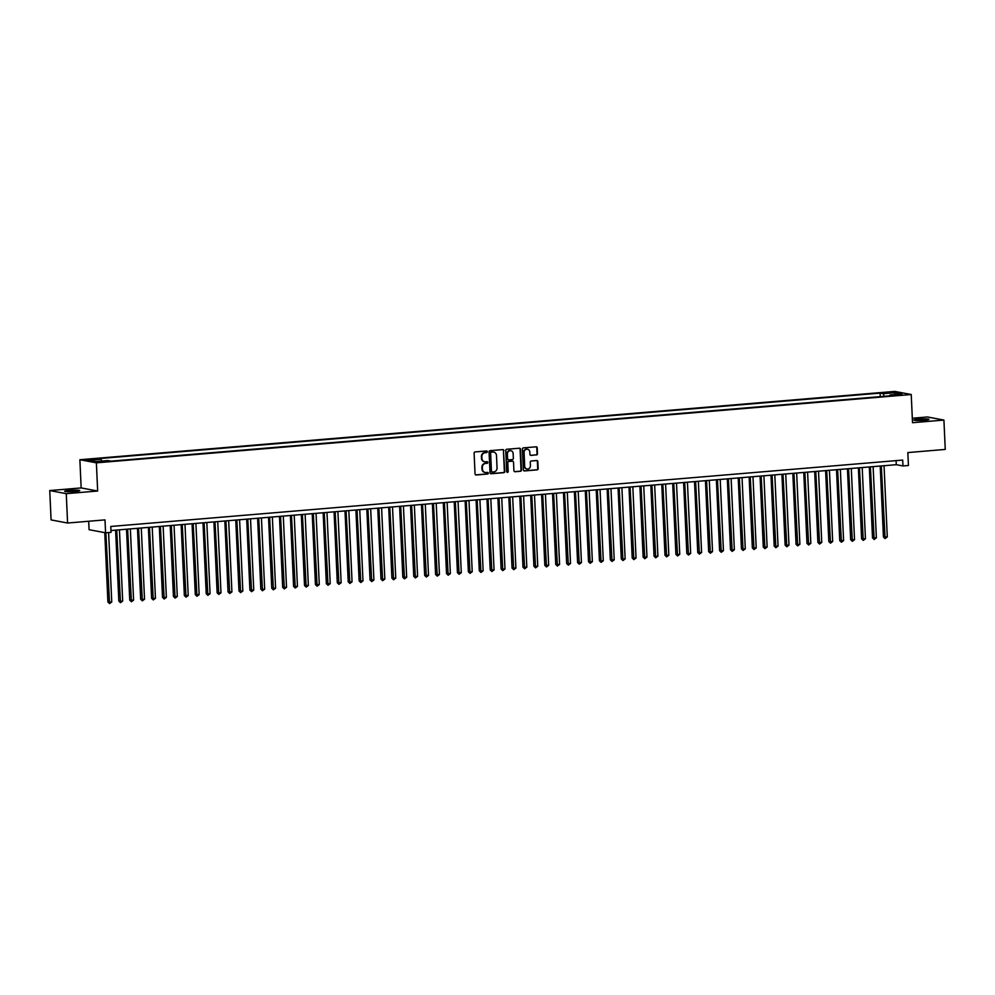 <?xml version="1.0" encoding="UTF-8"?>
<svg xmlns="http://www.w3.org/2000/svg" width="995" height="995" viewBox="0 0 995 995"><rect width="100%" height="100%" fill="white"/><g stroke="black" fill="none" stroke-linecap="round" stroke-linejoin="round"><path stroke-width="1.49" d="M487.314 451.718A0.808 0.746 100.6 0 0 486.518 450.971L475.125 451.929A1.157 1.07 100.6 0 0 474.105 453.173L475.05 473.918A1.157 1.07 100.6 0 0 476.182 474.988L487.575 474.03A0.808 0.746 100.6 0 0 487.687 472.426A0.808 0.746 100.6 0 0 487.5 472.414L486.02 472.538A3.706 3.42 100.6 0 1 482.426 469.142L482.339 467.414A3.706 3.42 100.6 0 1 485.61 463.434L487.077 463.309A0.808 0.746 100.6 0 0 487.189 461.705A0.808 0.746 100.6 0 0 487.003 461.692L485.535 461.817A3.706 3.42 100.6 0 1 481.941 458.421L481.854 456.693A3.706 3.42 100.6 0 1 485.125 452.713L486.592 452.588A0.808 0.746 100.6 0 0 487.314 451.718M484.465 461.73A3.706 3.42 100.6 0 1 481.493 458.334L481.406 456.605A3.706 3.42 100.6 0 1 484.677 452.625L486.145 452.501A0.808 0.746 100.6 0 0 486.48 450.971M475.697 474.901A1.157 1.07 100.6 0 0 475.734 474.901L487.127 473.943A0.808 0.746 100.6 0 0 487.45 472.426M484.951 472.451A3.706 3.42 100.6 0 1 481.978 469.055L481.903 467.327A3.706 3.42 100.6 0 1 485.162 463.347L486.642 463.222A0.808 0.746 100.6 0 0 486.965 461.705M918.609 419.169A7.562 0.721 -2.6 0 0 913.907 420.052A7.562 0.721 -2.6 0 0 924.318 420.251A7.562 0.721 -2.6 0 0 929.019 419.368A7.562 0.721 -2.6 0 0 918.609 419.169M69.351 490.373A7.562 0.721 -2.6 0 0 64.65 491.256A7.562 0.721 -2.6 0 0 75.06 491.455A7.562 0.721 -2.6 0 0 79.749 490.572A7.562 0.721 -2.6 0 0 69.351 490.373M887.105 392.353L892.304 392.453L887.105 392.353M536.454 454.951A1.157 1.07 100.6 0 0 537.474 453.708L537.213 447.887A1.157 1.07 100.6 0 0 536.081 446.817L523.432 447.874A1.157 1.07 100.6 0 0 522.412 449.118L523.358 469.876A1.157 1.07 100.6 0 0 524.477 470.933L537.126 469.876A1.157 1.07 100.6 0 0 538.146 468.633L537.835 461.605A1.157 1.07 100.6 0 0 536.703 460.536L531.293 460.996A1.157 1.07 100.6 0 0 530.273 462.24L530.434 465.722A3.097 2.861 100.6 0 1 526.989 469.006A3.097 2.861 100.6 0 1 524.688 466.207L524.079 452.538A3.097 2.861 100.6 0 1 527.512 449.255A3.097 2.861 100.6 0 1 529.813 452.066L529.912 454.342A1.157 1.07 100.6 0 0 531.031 455.399L536.006 454.864A1.157 1.07 100.6 0 0 537.026 453.62L536.765 447.8A1.157 1.07 100.6 0 0 536.118 446.817M66.255 493.657L97.659 491.02L81.155 487.923L49.75 490.56L66.255 493.657L67.585 523.022L104.997 519.887L105.582 532.798L111.042 532.35L110.781 526.467L902.701 460.076L902.962 465.946L908.423 465.486L907.838 452.576L945.25 449.429L943.919 420.064L927.415 416.967L912.315 418.236M97.659 491.02L96.378 462.837L911.233 394.517L912.514 422.701L943.919 420.064M503.868 450.673A1.157 1.07 100.6 0 0 502.736 449.616L490.087 450.673A1.157 1.07 100.6 0 0 489.067 451.917L490.013 472.675A1.157 1.07 100.6 0 0 491.132 473.732L503.781 472.675A1.157 1.07 100.6 0 0 504.801 471.431L503.42 450.598A1.157 1.07 100.6 0 0 502.773 449.616M506.753 449.28L519.415 448.21A1.157 1.07 100.6 0 1 520.534 449.28L521.479 470.026A1.157 1.07 100.6 0 1 520.46 471.269L515.049 471.729A1.157 1.07 100.6 0 1 513.917 470.66L513.532 462.252A1.157 1.07 100.6 0 0 512.413 461.183L508.818 461.481A1.157 1.07 100.6 0 0 507.798 462.725L508.196 471.493A0.808 0.746 100.6 0 1 507.301 472.351A0.808 0.746 100.6 0 1 506.691 471.618L505.734 450.524A1.157 1.07 100.6 0 1 506.753 449.28M67.585 523.022L51.081 519.912L49.75 490.56M91.341 459.839L96.017 459.205L86.291 459.74L91.341 459.839M96.378 462.837L79.874 459.727L894.729 391.408L911.233 394.517M880.239 396.644L880.077 393.112L97.995 458.683L101.117 459.267L101.826 461.058M880.077 393.112L883.212 393.697L895.226 392.689L902.005 393.97L889.99 394.978L893.112 395.562L111.017 461.133L107.895 460.548L95.881 461.556L89.102 460.275L101.117 459.267M88.692 521.243L89.077 529.701L105.582 532.798M81.155 487.923L79.874 459.727M110.967 530.534L896.271 464.69L902.962 465.946M896.085 460.635L896.271 464.69M889.99 394.978L889.667 395.848M884.244 396.308L883.212 393.697M895.226 392.689L894.381 394.605M491.132 473.732L490.684 473.645A1.157 1.07 100.6 0 0 490.684 473.645L503.346 472.588A1.157 1.07 100.6 0 0 504.365 471.344L503.42 450.598M491.343 452.19A0.808 0.746 100.6 0 0 490.622 453.061L491.455 471.269A0.808 0.746 100.6 0 0 492.239 472.016L493.794 471.891A3.706 3.42 100.6 0 0 497.052 467.911L496.493 455.461A3.706 3.42 100.6 0 0 492.898 452.053L490.896 452.103A0.808 0.746 100.6 0 0 490.174 452.974L490.622 453.061M491.791 471.941A0.808 0.746 100.6 0 1 491.008 471.195L490.174 452.974M493.52 452.066A3.706 3.42 100.6 0 0 492.45 451.979L492.898 452.053M490.896 452.103L492.45 451.979M514.564 471.642A1.157 1.07 100.6 0 0 514.602 471.642L520.012 471.195A1.157 1.07 100.6 0 0 521.032 469.951L520.087 449.193A1.157 1.07 100.6 0 0 519.452 448.21M511.965 461.095L512.413 461.183A1.157 1.07 100.6 0 0 511.965 461.095L508.37 461.406A1.157 1.07 100.6 0 0 507.351 462.65L508.196 471.493M507.077 472.277A0.808 0.746 100.6 0 0 507.748 471.406M513.134 453.521A3.097 2.861 100.6 0 0 510.845 450.71A3.097 2.861 100.6 0 0 507.4 453.994L507.624 458.807A1.157 1.07 100.6 0 0 508.743 459.877L512.338 459.566A1.157 1.07 100.6 0 0 513.358 458.334L513.134 453.521M510.622 450.673A3.097 2.861 100.6 0 0 506.952 453.907L507.4 453.994M508.258 459.789A1.157 1.07 100.6 0 1 507.176 458.72L506.952 453.907M531.031 455.399L530.596 455.312A1.157 1.07 100.6 0 0 530.596 455.312L536.006 454.864M527.288 449.218A3.097 2.861 100.6 0 0 523.631 452.451L524.079 452.538M526.765 468.956A3.097 2.861 100.6 0 1 524.253 466.12L523.631 452.451M523.992 470.859A1.157 1.07 100.6 0 0 524.029 470.846L536.678 469.789A1.157 1.07 100.6 0 0 537.698 468.546L537.387 461.518A1.157 1.07 100.6 0 0 536.74 460.536M104.761 532.648L107.908 601.987L109.015 602.186L111.751 601.963L108.604 532.549M105.868 532.773L109.574 603.592L107.908 601.987M111.751 601.963L109.574 603.592M115.607 530.148L118.828 601.067L119.947 601.279L122.671 601.042L119.437 529.825M116.713 530.049L120.494 602.671L118.828 601.067M122.671 601.042L120.494 602.671M126.527 529.228L129.748 600.147L133.591 600.134L130.357 528.905M127.634 529.141L131.415 601.751L129.748 600.147M133.591 600.134L131.415 601.751M137.459 528.308L140.668 599.239L141.787 599.45L144.524 599.214L141.29 527.997M138.554 528.221L142.347 600.843L140.668 599.239M144.524 599.214L142.347 600.843M148.379 527.4L151.601 598.318L152.708 598.53L155.444 598.293L152.21 527.076M149.474 527.3L153.267 599.923L151.601 598.318M155.444 598.293L153.267 599.923M159.299 526.479L162.521 597.398L166.364 597.386L163.13 526.156M160.406 526.392L164.187 599.002L162.521 597.398M166.364 597.386L164.187 599.002M170.22 525.559L173.441 596.49L174.56 596.701L177.284 596.465L174.05 525.248M171.327 525.472L175.108 598.094L173.441 596.49M177.284 596.465L175.108 598.094M181.14 524.651L184.361 595.57L188.217 595.557L184.983 524.328M182.247 524.552L186.04 597.174L184.361 595.57M188.217 595.557L186.04 597.174M192.072 523.731L195.294 594.662L199.137 594.637L195.903 523.407M193.167 523.644L196.96 596.266L195.294 594.662M199.137 594.637L196.96 596.266M202.992 522.823L206.214 593.741L207.333 593.953L210.057 593.716L206.823 522.499M204.087 522.723L207.88 595.346L206.214 593.741M210.057 593.716L207.88 595.346M213.913 521.902L217.134 592.821L220.977 592.809L217.743 521.579M215.019 521.815L218.8 594.425L217.134 592.821M220.977 592.809L218.8 594.425M224.833 520.982L228.054 591.913L231.91 591.888L228.663 520.659M225.94 520.895L229.733 593.517L228.054 591.913M231.91 591.888L229.733 593.517M235.765 520.074L238.987 590.993L240.093 591.204L242.83 590.968L239.596 519.751M236.86 519.975L240.653 592.597L238.987 590.993M242.83 590.968L240.653 592.597M246.685 519.154L249.907 590.072L253.75 590.06L250.516 518.83M247.78 519.067L251.573 591.677L249.907 590.072M253.75 590.06L251.573 591.677M257.606 518.233L260.827 589.164L261.946 589.376L264.67 589.139L261.436 517.922M258.712 518.146L262.493 590.769L260.827 589.164M264.67 589.139L262.493 590.769M268.526 517.325L271.747 588.244L275.59 588.232L272.356 517.002M269.633 517.226L273.414 589.848L271.747 588.244M275.59 588.232L273.414 589.848M279.458 516.405L282.667 587.324L286.523 587.311L283.289 516.082M280.553 516.318L284.346 588.928L282.667 587.324M286.523 587.311L284.346 588.928M290.378 515.497L293.6 586.416L294.707 586.627L297.443 586.391L294.209 515.174M291.473 515.398L295.266 588.02L293.6 586.416M297.443 586.391L295.266 588.02M301.298 514.577L304.52 585.495L308.363 585.483L305.129 514.253M302.405 514.477L306.186 587.1L304.52 585.495M308.363 585.483L306.186 587.1M312.219 513.656L315.44 584.587L319.283 584.562L316.049 513.333M313.325 513.569L317.106 586.192L315.44 584.587M319.283 584.562L317.106 586.192M323.139 512.748L326.36 583.667L327.479 583.878L330.216 583.642L326.982 512.425M324.246 512.649L328.039 585.271L326.36 583.667M330.216 583.642L328.039 585.271M334.071 511.828L337.293 582.747L341.136 582.734L337.902 511.505M335.166 511.741L338.959 584.351L337.293 582.747M341.136 582.734L338.959 584.351M344.991 510.908L348.213 581.839L349.332 582.038L352.056 581.814L348.822 510.597M346.086 510.821L349.879 583.443L348.213 581.839M352.056 581.814L349.879 583.443M355.911 510L359.133 580.918L360.252 581.13L362.976 580.893L359.742 509.676M357.018 509.9L360.799 582.523L359.133 580.918M362.976 580.893L360.799 582.523M366.832 509.079L370.053 579.998L373.909 579.986L370.662 508.756M367.939 508.992L371.732 581.602L370.053 579.998M373.909 579.986L371.732 581.602M377.764 508.159L380.985 579.09L382.092 579.301L384.829 579.065L381.595 507.848M378.859 508.072L382.652 580.694L380.985 579.09M384.829 579.065L382.652 580.694M388.684 507.251L391.906 578.17L395.749 578.157L392.515 506.928M389.779 507.151L393.572 579.774L391.906 578.17M395.749 578.157L393.572 579.774M399.604 506.331L402.826 577.249L406.669 577.237L403.435 506.007M400.711 506.244L404.492 578.866L402.826 577.249M406.669 577.237L404.492 578.866M410.525 505.423L413.746 576.341L414.865 576.553L417.589 576.316L414.355 505.099M411.631 505.323L415.412 577.946L413.746 576.341M417.589 576.316L415.412 577.946M421.457 504.502L424.666 575.421L428.522 575.408L425.288 504.179M422.552 504.403L426.345 577.025L424.666 575.421M428.522 575.408L426.345 577.025M432.377 503.582L435.599 574.513L439.442 574.488L436.208 503.259M433.472 503.495L437.265 576.117L435.599 574.513M439.442 574.488L437.265 576.117M443.297 502.674L446.519 573.593L447.638 573.804L450.362 573.568L447.128 502.351M444.404 502.574L448.185 575.197L446.519 573.593M450.362 573.568L448.185 575.197M454.217 501.754L457.439 572.672L461.282 572.66L458.048 501.43M455.324 501.667L459.105 574.277L457.439 572.672M461.282 572.66L459.105 574.277M465.138 500.833L468.359 571.764L469.478 571.976L472.215 571.739L468.981 500.522M466.245 500.746L470.038 573.369L468.359 571.764M472.215 571.739L470.038 573.369M476.07 499.925L479.291 570.844L480.398 571.055L483.135 570.819L479.901 499.602M477.165 499.826L480.958 572.448L479.291 570.844M483.135 570.819L480.958 572.448M486.99 499.005L490.212 569.924L494.055 569.911L490.821 498.682M488.085 498.918L491.878 571.528L490.212 569.924M494.055 569.911L491.878 571.528M497.91 498.085L501.132 569.016L502.251 569.227L504.975 568.991L501.741 497.774M499.017 497.997L502.798 570.62L501.132 569.016M504.975 568.991L502.798 570.62M508.831 497.177L512.052 568.095L515.908 568.083L512.661 496.853M509.937 497.077L513.731 569.7L512.052 568.095M515.908 568.083L513.731 569.7M519.763 496.256L522.984 567.187L526.828 567.162L523.594 495.933M520.858 496.169L524.651 568.792L522.984 567.187M526.828 567.162L524.651 568.792M530.683 495.348L533.905 566.267L535.011 566.478L537.748 566.242L534.514 495.025M531.778 495.249L535.571 567.871L533.905 566.267M537.748 566.242L535.571 567.871M541.603 494.428L544.825 565.347L548.668 565.334L545.434 494.105M542.71 494.341L546.491 566.951L544.825 565.347M548.668 565.334L546.491 566.951M552.524 493.508L555.745 564.439L559.588 564.414L556.354 493.184M553.63 493.421L557.411 566.043L555.745 564.439M559.588 564.414L557.411 566.043M563.456 492.6L566.665 563.518L567.784 563.73L570.521 563.493L567.287 492.276M564.551 492.5L568.344 565.123L566.665 563.518M570.521 563.493L568.344 565.123M574.376 491.679L577.597 562.598L581.441 562.585L578.207 491.356M575.471 491.592L579.264 564.202L577.597 562.598M581.441 562.585L579.264 564.202M585.296 490.759L588.518 561.69L589.637 561.901L592.361 561.665L589.127 490.448M586.403 490.672L590.184 563.294L588.518 561.69M592.361 561.665L590.184 563.294M596.216 489.851L599.438 560.77L603.281 560.757L600.047 489.528M597.323 489.751L601.104 562.374L599.438 560.77M603.281 560.757L601.104 562.374M607.137 488.931L610.358 559.849L614.213 559.837L610.98 488.607M608.243 488.844L612.037 561.454L610.358 559.849M614.213 559.837L612.037 561.454M618.069 488.023L621.29 558.941L622.397 559.153L625.134 558.916L621.9 487.699M619.164 487.923L622.957 560.546L621.29 558.941M625.134 558.916L622.957 560.546M628.989 487.102L632.211 558.021L636.054 558.008L632.82 486.779M630.084 487.003L633.877 559.625L632.211 558.021M636.054 558.008L633.877 559.625M639.909 486.182L643.131 557.113L646.974 557.088L643.74 485.858M641.016 486.095L644.797 558.717L643.131 557.113M646.974 557.088L644.797 558.717M650.829 485.274L654.051 556.193L655.17 556.404L657.906 556.168L654.66 484.951M651.936 485.174L655.717 557.797L654.051 556.193M657.906 556.168L655.717 557.797M661.762 484.354L664.983 555.272L668.827 555.26L665.593 484.03M662.857 484.267L666.65 556.877L664.983 555.272M668.827 555.26L666.65 556.877M672.682 483.433L675.904 554.364L677.01 554.563L679.747 554.339L676.513 483.122M673.777 483.346L677.57 555.969L675.904 554.364M679.747 554.339L677.57 555.969M683.602 482.525L686.824 553.444L687.943 553.655L690.667 553.419L687.433 482.202M684.709 482.426L688.49 555.048L686.824 553.444M690.667 553.419L688.49 555.048M694.522 481.605L697.744 552.524L701.587 552.511L698.353 481.281M695.629 481.518L699.41 554.128L697.744 552.524M701.587 552.511L699.41 554.128M705.443 480.685L708.664 551.616L709.783 551.827L712.519 551.591L709.286 480.374M706.549 480.597L710.343 553.22L708.664 551.616M712.519 551.591L710.343 553.22M716.375 479.777L719.596 550.695L723.44 550.683L720.206 479.453M717.47 479.677L721.263 552.3L719.596 550.695M723.44 550.683L721.263 552.3M727.295 478.856L730.517 549.775L734.36 549.762L731.126 478.533M728.402 478.769L732.183 551.392L730.517 549.775M734.36 549.762L732.183 551.392M738.215 477.948L741.437 548.867L742.556 549.078L745.28 548.842L742.046 477.625M739.322 477.849L743.103 550.471L741.437 548.867M745.28 548.842L743.103 550.471M749.135 477.028L752.357 547.947L756.212 547.934L752.979 476.704M750.242 476.928L754.036 549.551L752.357 547.947M756.212 547.934L754.036 549.551M760.068 476.107L763.289 547.039L767.133 547.014L763.899 475.784M761.163 476.02L764.956 548.643L763.289 547.039M767.133 547.014L764.956 548.643M770.988 475.2L774.209 546.118L775.316 546.33L778.053 546.093L774.819 474.876M772.083 475.1L775.876 547.723L774.209 546.118M778.053 546.093L775.876 547.723M781.908 474.279L785.13 545.198L788.973 545.185L785.739 473.956M783.015 474.192L786.796 546.802L785.13 545.198M788.973 545.185L786.796 546.802M792.828 473.359L796.05 544.29L797.169 544.501L799.893 544.265L796.659 473.048M793.935 473.272L797.716 545.894L796.05 544.29M799.893 544.265L797.716 545.894M803.761 472.451L806.982 543.369L808.089 543.581L810.825 543.345L807.592 472.127M804.855 472.351L808.649 544.974L806.982 543.369M810.825 543.345L808.649 544.974M814.681 471.53L817.902 542.449L821.746 542.437L818.512 471.207M815.776 471.443L819.569 544.054L817.902 542.449M821.746 542.437L819.569 544.054M825.601 470.61L828.823 541.541L829.942 541.753L832.666 541.516L829.432 470.299M826.708 470.523L830.489 543.146L828.823 541.541M832.666 541.516L830.489 543.146M836.521 469.702L839.743 540.621L843.586 540.608L840.352 469.379M837.628 469.603L841.409 542.225L839.743 540.621M843.586 540.608L841.409 542.225M847.441 468.782L850.663 539.713L854.518 539.688L851.285 468.458M848.548 468.695L852.342 541.317L850.663 539.713M854.518 539.688L852.342 541.317M858.374 467.874L861.595 538.792L862.702 539.004L865.439 538.768L862.205 467.55M859.469 467.774L863.262 540.397L861.595 538.792M865.439 538.768L863.262 540.397M869.294 466.953L872.515 537.872L876.359 537.86L873.125 466.63M870.401 466.866L874.182 539.477L872.515 537.872M876.359 537.86L874.182 539.477M880.214 466.033L883.436 536.964L887.279 536.939L884.045 465.71M881.321 465.946L885.102 538.569L883.436 536.964M887.279 536.939L885.102 538.569M88.605 459.964L88.567 459.317M91.005 459.864L90.968 459.118"/></g></svg>
